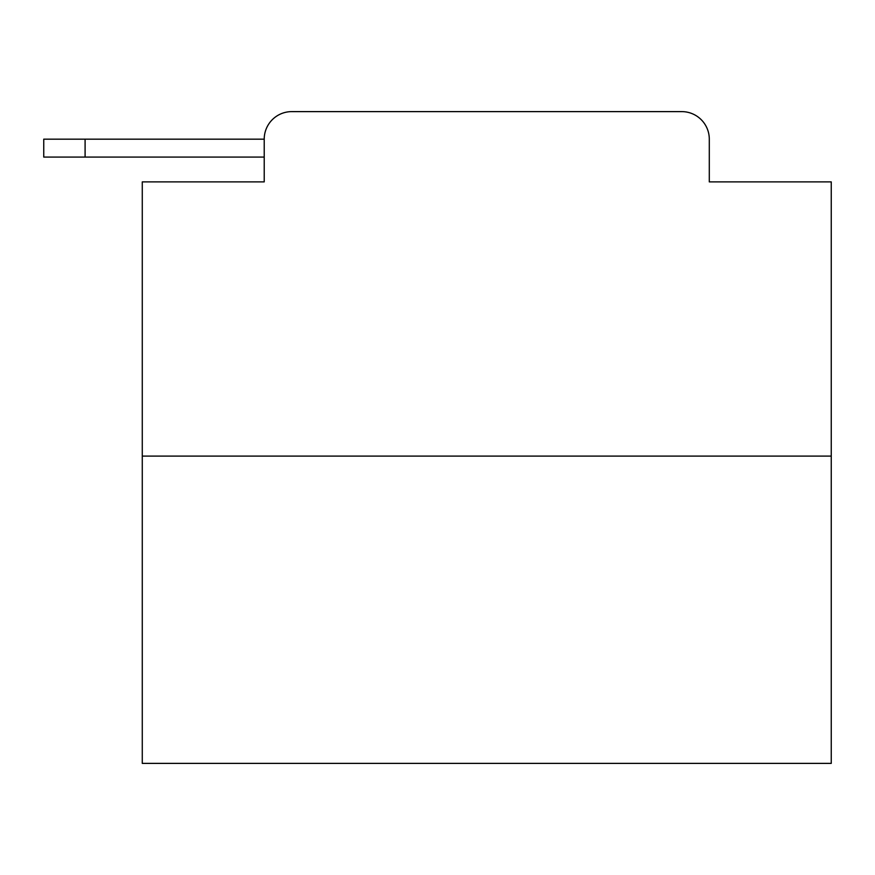 <?xml version="1.0" encoding="UTF-8"?>
<svg xmlns="http://www.w3.org/2000/svg" width="875" height="875" viewBox="0 0 875 875"><rect width="100%" height="100%" fill="white"/><g stroke="black" fill="none" stroke-linecap="round" stroke-linejoin="round"><path stroke-width="1.31" d="M264.217 139.169L264.217 181.891L264.217 157.084L43.75 157.084L43.75 139.169L264.217 139.169A27.562 27.562 0 0 1 291.78 111.617L379.28 111.617M831.25 456.105L142.275 456.105L142.275 763.383L831.25 763.383L831.25 181.891L709.297 181.891L709.297 139.169A27.562 27.562 0 0 0 681.745 111.617L291.78 111.617M142.275 456.105L142.275 181.891L264.217 181.891M594.245 111.617L681.745 111.617M709.297 181.891L709.297 139.169M85.094 139.169L85.094 157.084"/></g></svg>
